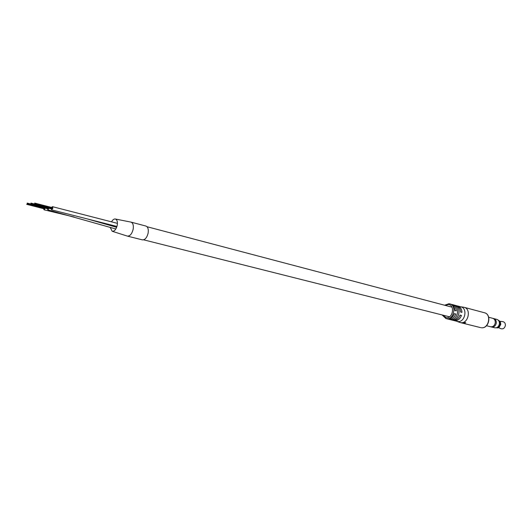 <?xml version="1.0" encoding="UTF-8"?>
<svg xmlns="http://www.w3.org/2000/svg" width="532" height="532" viewBox="0 0 532 532"><rect width="100%" height="100%" fill="white"/><g stroke="black" fill="none" stroke-linecap="round" stroke-linejoin="round"><path stroke-width="0.8" d="M47.361 208.704L47.814 209.827L49.044 208.185M48.791 206.735L48.459 206.649M43.597 208.677L44.043 209.794L45.26 208.165M110.23 227.437L112.186 231.26L127.374 236.108L142.343 239.865C145.01 239.965 146.938 237.711 148.122 233.109C148.661 229.259 147.923 226.905 145.908 226.053L130.985 222.11C132.987 222.968 133.712 225.342 133.16 229.239C131.956 233.9 130.027 236.188 127.381 236.108C130.141 236.148 132.089 233.734 133.226 228.853C133.652 225.149 132.907 222.901 130.992 222.11L115.351 219.011C113.981 218.825 112.704 219.769 111.527 221.851M112.186 231.26L112.186 231.26C114.393 231.433 116.062 229.531 117.186 225.548C117.791 221.93 117.18 219.749 115.351 219.011L115.351 219.011M51.172 208.73L51.631 209.867L52.861 208.278L52.455 206.669L51.504 207.433M460.885 306.851C467.987 308.321 464.935 322.698 457.766 321.508L454.641 320.73C457.753 320.803 460.027 319.047 461.47 315.449L460.054 315.084C458.617 318.688 456.336 320.45 453.224 320.377L448.948 319.313C452.067 319.386 454.348 317.611 455.798 313.993L454.361 313.621C452.918 317.252 450.637 319.027 447.512 318.961L446.634 318.741C453.823 319.932 456.922 305.361 449.799 303.885L450.677 304.118C453.271 305.002 454.661 307.13 454.86 310.508L456.29 310.881C456.09 307.509 454.7 305.381 452.107 304.503L451.375 304.37M453.311 320.384L454.009 320.616M447.612 318.967L448.316 319.2M463.332 307.157L464.084 307.303C471.545 308.853 468.346 323.922 460.812 322.658L459.429 322.306M462.687 323.157L461.45 322.851L462.687 323.137M460.878 322.718L462.308 323.077M463.711 323.01L462.042 322.917L463.711 322.911M463.838 322.791L465.753 322.625L464.828 323.057L465.301 322.538L463.831 322.705M452.107 304.503L456.363 305.641C458.95 306.518 460.346 308.633 460.546 311.991L461.956 312.357C461.756 309.006 460.36 306.891 457.773 306.013L457.055 305.88M453.962 305.022C459.974 306.838 458.045 319.087 451.648 319.646L453.071 319.998C459.468 319.439 461.39 307.217 455.385 305.401L453.962 305.022M461.47 315.449L459.987 315.296M493.516 318.535L493.776 318.588C495.631 319.28 496.456 320.809 496.256 323.183C495.525 325.976 493.982 327.253 491.608 327L494.747 327.805C497.127 328.058 498.67 326.788 499.388 323.995C499.588 321.627 498.763 320.098 496.915 319.413L493.776 318.588C495.625 319.286 496.449 320.816 496.243 323.183C495.531 325.99 493.982 327.266 491.608 327.014L491.349 326.934M488.689 317.252L492.778 318.329C494.634 319.014 495.458 320.543 495.252 322.924C494.527 325.73 492.978 327.007 490.604 326.761L486.501 325.73M498.271 320.191C499.754 320.929 500.393 322.286 500.206 324.254C499.634 326.635 498.324 327.812 496.283 327.792M498.251 320.171C499.748 320.902 500.406 322.266 500.213 324.254C499.634 326.608 498.338 327.785 496.316 327.785M498.218 320.144L500.346 321.707L500.778 324.4L499.129 327.28L497.713 327.912L496.25 327.805M502.787 321.641L502.953 321.661C504.708 322.126 505.506 323.443 505.353 325.611C504.662 328.138 503.252 329.188 501.124 328.763L500.971 328.703M116.661 227.304L87.501 218.985M51.165 208.863L49.017 208.305M442.644 315.077L446.222 317.697C452.978 318.754 455.186 304.816 448.316 304.503L445.151 305.375M484.439 312.75C492.04 314.372 488.988 328.982 481.314 327.739L481.261 327.732C488.748 328.995 491.854 314.299 484.439 312.75L464.084 307.303M449.021 303.745L449.799 303.885L448.942 303.732L444.586 305.228M147.005 226.712L451.967 307.17M143.627 239.819L449.487 316.799M51.524 207.407L48.638 206.649M115.83 228.993L47.814 209.827M74.254 217.056L44.043 209.794M116.954 226.452L51.631 209.867M117.446 223.367L52.455 206.669M27.232 203.49L30.371 204.295M27.112 203.942L44.621 208.438M26.919 204.341L44.429 208.837M26.693 204.341L44.203 208.83M27.198 203.084L30.337 203.896M30.956 203.49L34.141 204.308M30.843 203.942L48.399 208.464M30.643 204.348L48.206 208.863M30.417 204.348L47.973 208.863M30.923 203.084L34.108 203.909M34.726 203.483L52.336 208.039M34.613 203.942L52.216 208.491M34.414 204.348L52.023 208.896M34.181 204.348L51.79 208.89M34.693 203.078L52.296 207.64M442.085 314.937L446.002 318.628M456.875 321.328L459.708 322.412M480.602 327.612L460.153 322.545M460.626 306.778L463.631 307.203M457.773 306.013L460.885 306.844M493.038 318.409L493.776 318.602M500.107 321.328L502.953 321.661M498.471 327.679L501.124 328.763M490.87 326.814L491.608 327"/></g></svg>
